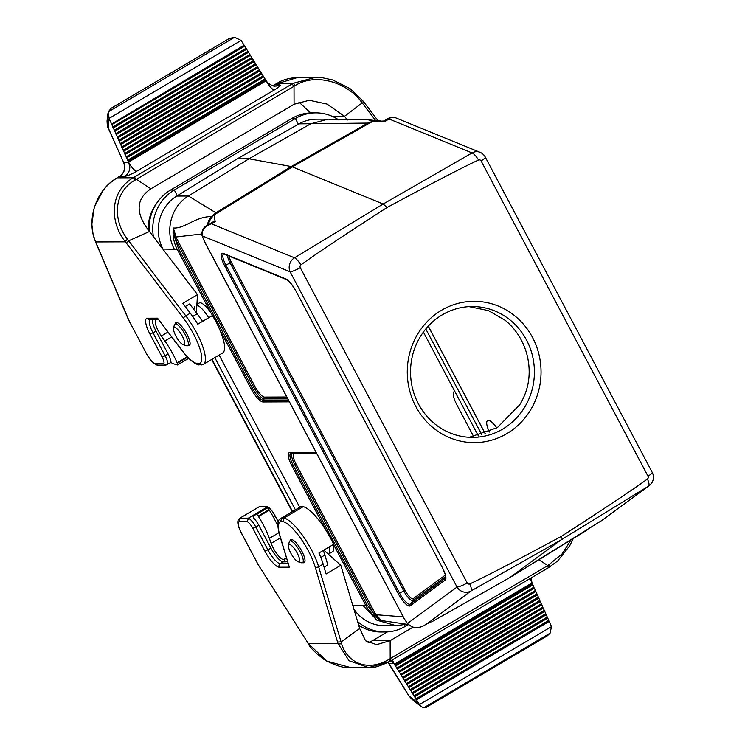 <?xml version="1.0" encoding="UTF-8"?>
<svg xmlns="http://www.w3.org/2000/svg" width="745" height="745" viewBox="0 0 745 745"><rect width="100%" height="100%" fill="white"/><g stroke="black" fill="none" stroke-linecap="round" stroke-linejoin="round"><path stroke-width="1.12" d="M192.694 316.439L197.155 313.813L189.64 303.941L185.244 306.53M196.457 311.606L197.5 294.62L182.795 303.308L190.301 313.179A36.635 10.328 59.4 0 1 197.742 324.215L212.446 315.535A36.635 10.328 59.4 0 1 222.597 353.028L203.385 364.37A36.635 10.328 -120.6 0 0 185.794 315.843L128.699 240.793L149.466 231.499L197.5 294.62M171.285 362.331L165.93 365.069L163.695 363.765L155.342 363.793A13.084 3.688 59.4 0 1 145.88 352.553L129.928 322.417A13.084 3.688 59.4 0 1 128.429 319.27L95.686 241.948C86.066 221.023 95.481 190.05 117.142 177.832L133.178 177.776C108.863 192.117 110.102 222.829 125.356 241.846L126.482 243.317M152.269 319.54A15.701 4.423 -120.6 0 0 156.04 331.171L168.137 354.015L165.139 355.784L153.042 332.94A15.701 4.423 59.4 0 1 149.922 319.549M187.889 345.568A13.345 3.762 -120.6 0 0 189.379 345.596A13.345 3.762 -120.6 0 0 186.371 333.136A13.345 3.762 -120.6 0 0 176.425 322.455A13.345 3.762 -120.6 0 0 175.801 322.613A13.345 3.762 -120.6 0 0 175.112 323.935M266.561 81.41L268.302 83.263C275.119 87.724 274.952 85.647 276.339 86.029A10.467 9.909 89.8 0 0 279.701 84.809M136.763 171.201A10.467 2.952 59.4 0 1 128.55 162.075L129.788 166.899A10.467 9.909 89.8 0 1 124.713 176.342C127.274 176.034 131.297 174.321 136.763 171.201L274.393 89.922C279.412 86.839 281.172 85.135 279.692 84.818L274.635 84.837L275.762 84.176M274.393 89.922A10.467 2.952 59.4 0 1 266.188 80.795L128.55 162.075L128.149 161.162L265.658 79.957L265.071 79.007L127.693 160.138L265.183 79.482M266.244 80.888L265.658 79.957M241.119 40.407L244.118 45.203L111.433 124.098L244.118 45.203M244.705 46.153L246.027 48.276L112.877 126.911L111.852 124.611L244.705 46.153L244.23 45.678M246.614 49.226L247.927 51.349L114.358 130.226L113.333 127.935L246.614 49.226L246.027 48.276M248.513 52.299L249.836 54.422L115.838 133.551L114.814 131.26L248.513 52.299L247.927 51.349M250.422 55.372L251.736 57.495L117.319 136.875L116.294 134.575L250.422 55.372L249.836 54.422M252.331 58.445L253.645 60.569L118.8 140.2L117.775 137.9L252.331 58.445L251.736 57.495M254.231 61.518L255.544 63.642L120.28 143.524L119.256 141.224L254.231 61.518L253.645 60.569M256.14 64.591L257.453 66.715L121.761 146.849L120.737 144.549L256.14 64.591L255.544 63.642M258.04 67.665L259.362 69.788L123.242 150.173L122.217 147.873L258.04 67.665L257.453 66.715M259.949 70.738L261.262 72.861L124.722 153.489L123.698 151.198L259.949 70.738L259.362 69.788M261.849 73.811L263.171 75.934L126.203 156.813L125.179 154.522L261.849 73.811L261.262 72.861M127.693 160.138L126.669 157.838L263.758 76.884L263.171 75.934M263.758 76.884L265.071 79.007M347.375 120.01L344.544 116.294L362.2 102.903L361.046 101.441C347.151 82.825 316.206 72.302 295.188 85.554L294.024 86.271L294.07 104.244L309.361 100.258L327.008 104.077L344.544 116.294L332.279 116.341M363.178 101.394A2.617 1.006 142.4 0 0 363.076 101.069L350.048 88.59L332.652 79.939L322.082 77.676L315.684 77.303L293.167 83.291L134.342 177.087L136.419 179.349L150.89 188.802L294.07 104.244M275.976 84.045L298.065 77.368C288.837 78.029 281.815 80.032 277.01 83.384A2.617 0.773 -120.7 0 0 276.917 83.487M364.286 102.838L362.2 102.903L375.499 120.383M378.115 120.811L363.094 101.078A2.617 1.006 142.4 0 0 361.046 101.441M291.993 83.989L294.024 86.271L135.227 180.02C112.719 192.461 113.11 221.032 127.581 239.313L128.699 240.793L126.464 243.28L183.559 318.329A34.019 9.592 59.4 0 1 199.381 363.635L197.071 363.635A34.019 9.592 59.4 0 1 181.622 349.871L157.512 318.171L147.473 318.208A18.318 5.159 -120.6 0 0 150.034 334.226L162.131 357.069A7.85 2.216 59.4 0 1 163.695 363.765M128.149 161.162L127.74 160.65M263.283 76.409L126.203 156.813M126.669 157.838L126.25 157.325M261.374 73.336L124.769 154.01L124.722 153.489M125.179 154.522L124.769 154.01M259.474 70.263L123.242 150.173M123.698 151.198L123.288 150.686M257.565 67.19L121.761 146.849M122.217 147.873L121.808 147.361M255.656 64.117L120.28 143.524M120.737 144.549L120.327 144.036M253.756 61.043L118.8 140.2M119.256 141.224L118.846 140.712M251.847 57.97L117.319 136.875M117.775 137.9L117.365 137.387M249.947 54.897L115.838 133.551M116.294 134.575L115.885 134.063M248.038 51.824L114.404 130.748L114.358 130.226M114.814 131.26L114.404 130.748M246.139 48.751L112.877 126.911M113.333 127.935L112.914 127.423M111.852 124.611L111.433 124.098M108.342 127.721L109.087 118.381L241.129 40.407L234.573 37.25L229.19 38.554L110.875 108.425M109.394 119.107L111.387 123.586M109.096 118.381L108.267 111.834L111.154 108.258M310.628 112.905L298.857 102.046M128.634 162.252L128.848 162.736L123.791 162.755L108.304 128.028L107.056 120.876L107.997 113.128M129.788 166.899A10.467 9.909 89.8 0 0 128.848 162.736M149.466 231.499C135.255 213.293 135.73 199.055 150.89 188.802M157.139 319.521L156.571 319.726A13.084 3.688 -120.6 0 0 155.966 319.884A13.084 3.688 -120.6 0 0 161.348 335.986L164.859 340.987A36.635 10.328 59.4 0 1 177.105 362.778L177.319 363.271A2.617 0.736 59.4 0 1 177.515 364.938A2.617 0.736 59.4 0 1 177.273 364.948L172.551 363.532A2.617 0.736 59.4 0 1 170.661 361.334A10.467 2.952 -120.6 0 0 168.137 354.015M95.434 241.669A2.617 1.108 -22.7 0 0 95.686 241.948L125.356 241.846A2.617 1.006 142.4 0 1 127.581 239.313M118.315 177.142L117.142 177.832A2.617 0.698 59.6 0 0 117.021 177.869L109.571 183.298L103.22 190.087L94.252 207.259L91.831 224.208L93.097 234.414L95.807 242.572A2.617 1.108 -22.7 0 0 96.058 242.842M157.595 365.134L155.342 363.793M203.385 364.37L198.654 364.92C193.598 363.364 187.945 358.457 181.706 350.178L157.512 318.171M198.654 364.92L197.071 363.635M201.588 364.938L199.381 363.635M118.166 177.236L119.666 176.351A10.467 9.909 89.8 0 0 123.791 162.755L108.155 127.982C107.578 127.758 107.215 125.383 107.056 120.876M188.466 358.028A2.617 0.736 59.4 0 1 188.327 358.559L177.515 364.938M197.155 313.813A26.168 7.375 59.4 0 1 202.351 321.495M215.78 321.44A18.318 5.159 -120.6 0 0 210.761 312.658A18.318 5.159 -120.6 0 0 199.222 303.01L196.894 304.379M210.761 312.658L177.198 249.277L163.006 249.072L163.397 249.799M299.714 507.261L219.132 355.076M352.832 605.573L365.693 605.266L333.481 544.427M330.678 538.458A18.318 5.159 -120.6 0 0 325.667 529.676A18.318 5.159 -120.6 0 0 324.606 528.177M328.219 554.084A18.318 5.159 -120.6 0 0 328.862 553.87L332.754 551.579A18.318 5.159 -120.6 0 0 333.062 544.679M237.264 158.825L299.006 123.847A39.206 37.11 89.8 0 1 316.411 119.191L328.061 119.153L310.712 123.8L248.988 158.787L237.264 158.825L177.319 195.693L174.311 190.012A44.486 42.111 89.8 0 0 153.414 236.686M163.006 249.072A39.206 37.11 89.8 0 1 162.457 247.983A39.206 37.11 89.8 0 1 176.714 196.065L177.319 195.693M176.714 196.065L188.429 196.019L215.948 212.8A24.566 6.929 59.4 0 1 216.553 212.958L214.104 215.407L215.221 221.749L209.354 224.683C203.953 227.067 201.616 230.81 202.342 235.914A13.131 3.697 -120.6 0 0 204.577 241.594L201.97 235.308C201.616 230.754 203.208 227.532 206.765 225.651L211.301 223.761L294.489 257.798L383.181 204.009L292.375 166.889A26.168 7.375 -120.6 0 0 291.221 166.535L248.988 158.787L188.42 196.019C171.238 206.03 164.487 231.146 174.274 249.035M377.156 120.876L373.841 121.184A23.607 6.649 -120.6 0 0 373.198 121.025L367.602 119.666L334.356 119.703L328.061 119.153M353.894 609.131A39.206 37.11 89.8 0 0 384.299 625.651L395.949 625.604L404.405 624.561M363.029 605.527L376.961 620.24L395.949 625.604M469.099 306.642L488.469 310.618L505.343 320.415A65.43 61.937 89.8 0 1 528.792 364.715C530.3 379.075 527.292 392.401 519.777 404.703L497.325 427.639L469.331 437.306M647.424 479.007C633.054 489.539 604.325 508.686 561.246 536.437C516.294 560.668 485.814 576.49 469.788 583.903A2.133 2.021 -90.2 0 1 467.227 582.99L300.291 267.706A2.133 2.021 -90.2 0 1 300.896 264.922C315.265 254.39 343.994 235.243 387.074 207.492C432.026 183.261 462.505 167.439 478.532 160.026A2.133 2.021 -90.2 0 1 481.102 160.939L648.029 476.213A2.133 2.021 -90.2 0 1 647.424 479.007A10.467 3.101 58.4 0 1 648.513 486.14L561.041 539.929L470.924 591.018L427.36 623.584M467.227 582.99A10.467 1.639 152.1 0 1 457.03 587.069L290.103 271.785A10.467 9.415 112.2 0 1 294.489 257.798A10.467 2.756 58.8 0 1 300.896 264.922M469.788 583.903A10.467 2.803 60.4 0 1 470.924 591.018A10.467 10.039 53.7 0 1 457.03 587.069L407.534 623.463C411.799 627.765 416.641 628.761 422.08 626.452L422.657 626.2A2.617 1.686 -115.6 0 1 422.508 626.256M481.102 160.939A10.467 1.639 152.1 0 0 485.284 157.093A10.467 10.467 0 0 0 479.994 152.297A10.467 9.415 112.2 0 0 472.079 152.93L383.181 204.009L387.074 207.492M561.246 536.437L561.041 539.929L509.822 577.58L432.733 621.246M479.994 152.297L393.854 117.077L390.054 117.98L388.965 118.939L472.079 152.93A10.467 3.148 60.1 0 1 478.532 160.026M489.4 432.035A15.701 4.423 59.4 0 1 486.699 422.704A15.701 4.423 59.4 0 1 487.556 420.646L487.975 420.404C489.819 419.808 492.78 422.322 496.85 427.947M383.74 121.007L372.91 121.631L368.505 123.223A24.566 6.929 -120.6 0 0 367.9 123.074L299.006 123.847M431.579 621.907L509.617 577.71A26.168 7.375 -120.6 0 0 509.682 577.673L601.634 520.606L649.174 485.703A10.467 10.467 0 0 0 652.22 472.367A10.467 1.639 -27.9 0 1 648.029 476.213M509.682 577.673A26.168 7.375 -120.6 0 0 509.822 577.58L587.293 529.909M385.361 121.09A1.574 1.527 161.7 0 0 385.659 120.979L389.412 118.315L385.165 120.82A1.574 1.434 96.6 0 1 384.467 121.025L383.954 120.988M427.593 623.453L430.647 622.41M287.691 398.798L264.279 398.882A13.457 3.79 59.4 0 1 253.719 387.149L175.066 238.596L173.334 228.007L176.397 238.093L175.066 238.596L178.53 248.765L177.198 249.277C173.762 242.619 172.468 235.522 173.334 228.007C184.862 228.743 194.724 216.804 211.478 216.525A23.607 6.649 59.4 0 1 212.12 216.693L209.41 221.004L208.237 225.493M216.553 212.958L212.12 216.693M367.602 119.666L378.674 120.913M373.841 121.184L368.505 123.223L372.286 121.593L380.267 120.867M408.223 624.468L381.151 620.511C374.428 616.962 369.278 611.878 365.693 605.266L367.015 604.763L373.496 613.377L374.828 612.874L381.151 620.511L373.496 613.377L294.843 464.824A13.457 3.79 59.4 0 1 292.161 453.342M209.354 224.683L209.587 224.366A15.859 4.47 -120.6 0 0 208.591 224.534A15.859 4.47 -120.6 0 0 208.572 224.543L207.045 225.484M389.877 118.166A2.617 2.44 25.2 0 0 389.412 118.315L389.467 118.138A15.859 4.47 -120.6 0 0 388.49 118.297A15.859 4.47 -120.6 0 0 388.471 118.306L390.129 117.365M389.467 118.138L390.212 117.319M215.221 221.749L212.865 222.019M211.738 222.681L214.672 220.958A1.574 1.499 -80.7 0 1 214.02 221.675M209.41 221.004L213.359 215.417L214.104 215.407M388.815 118.93A2.617 1.117 57 0 1 388.965 118.939L385.621 121.118M389.505 118.129L390.054 117.98M649.174 485.703A10.467 10.039 53.7 0 1 648.513 486.14L601.634 520.606A2.617 1.127 58.6 0 1 601.606 520.625A2.617 1.127 58.6 0 1 601.587 520.634L598.235 522.683M422.778 626.135A2.617 1.686 -115.6 0 1 422.657 626.2L422.238 626.396C418.066 627.094 416.716 630.493 407.645 623.807A2.617 1.099 -38.4 0 1 407.534 623.463A13.131 3.697 -120.6 0 1 403.762 617.782L204.419 241.52M201.97 235.308A2.617 1.769 -15 0 0 202.342 235.914L290.103 271.785A10.467 1.639 -27.9 0 0 300.291 267.706M214.83 221.2A1.574 1.481 -73 0 1 214.271 221.74L210.025 224.245A2.617 1.63 74.6 0 0 209.801 224.515M384.141 120.997A1.574 1.453 90.9 0 0 384.848 120.802M215.128 221.628A1.574 1.239 -98.4 0 1 214.933 221.805L211.301 223.761M506.824 433.646A70.663 66.892 -90.2 0 1 407.282 370.973A70.663 66.892 -90.2 0 1 508.388 311.27A70.663 66.892 -90.2 0 1 506.824 433.646M418.82 339.264A65.43 61.937 89.8 0 0 418.904 404.786A65.43 61.937 89.8 0 0 472.721 437.389A65.43 61.937 89.8 0 0 502.717 429.083A65.43 61.937 89.8 0 0 532.377 355.365A65.43 61.937 89.8 0 0 472.237 306.54A65.43 61.937 89.8 0 0 418.82 339.264M357.581 621.46A44.486 42.111 89.8 0 0 384.932 631.984A44.486 42.111 89.8 0 0 405.327 626.331L408.037 624.729M291.668 118.52L295.383 118.511L174.311 190.012L170.596 190.022L291.668 118.52A44.486 42.111 -90.2 0 1 312.071 112.868L315.778 112.858A44.486 42.111 89.8 0 0 295.383 118.511L298.391 124.192M338.919 120.066A44.486 42.111 89.8 0 0 315.778 112.858M425.795 328.955L481.913 434.94M149.093 231.043A44.486 42.111 -90.2 0 1 157.912 201.541A44.486 42.111 -90.2 0 1 170.596 190.022M148.19 229.916A41.124 38.926 -90.2 0 1 156.375 203.618L157.912 201.541M214.811 357.628L295.392 509.813M292.562 511.489L211.98 359.295M292.245 511.675L211.664 359.481M384.932 631.984L381.216 632.002A44.486 42.111 -90.2 0 1 358.69 625.204M423.383 332.056L478.374 435.918M487.556 420.646A15.701 4.423 59.4 0 1 496.794 427.984M298.168 561.767L301.408 562.754A12.563 3.539 -120.6 0 0 302.004 562.857A12.563 3.539 -120.6 0 0 302.591 562.708A12.563 3.539 -120.6 0 0 299.248 550.089A12.563 3.539 -120.6 0 0 289.814 541.075A12.563 3.539 -120.6 0 0 289.2 542.081L288.492 545.396A9.946 2.803 -120.6 0 0 291.621 554.587A9.946 2.803 -120.6 0 0 298.168 561.767A9.946 2.803 -120.6 0 0 298.633 561.842A9.946 2.803 -120.6 0 0 296.11 551.17A9.946 2.803 -120.6 0 0 288.492 545.396M328.862 553.87A18.318 5.159 -120.6 0 0 329.169 546.979M183.261 344.749L186.501 345.736A12.563 3.539 -120.6 0 0 187.097 345.829A12.563 3.539 -120.6 0 0 187.684 345.689A12.563 3.539 -120.6 0 0 184.341 333.071A12.563 3.539 -120.6 0 0 174.907 324.056A12.563 3.539 -120.6 0 0 174.293 325.062L173.585 328.377A9.946 2.803 -120.6 0 0 176.723 337.569A9.946 2.803 -120.6 0 0 183.261 344.749A9.946 2.803 -120.6 0 0 183.726 344.823A9.946 2.803 -120.6 0 0 181.203 334.151A9.946 2.803 -120.6 0 0 173.585 328.377M202.519 321.393A12.563 3.539 -120.6 0 0 199.744 317.426M208.675 317.761A18.318 5.159 -120.6 0 0 196.848 305.18M337.56 641.976L337.988 643.447L308.29 643.689C309.799 647.349 315.098 652.648 324.168 659.595C335.418 665.713 344.386 668.405 351.081 667.66L326.71 661.085L308.328 643.55L259.223 566.293A13.084 3.688 59.4 0 1 257.388 563.146L241.436 533.02A13.084 3.688 59.4 0 1 238.977 521.751L247.331 521.714L248.364 518.157L267.576 506.814L259.074 506.842L239.862 518.185A15.701 4.423 -120.6 0 0 239.834 518.203A15.701 4.423 -120.6 0 0 239.732 518.269M324.066 567.15L327.828 564.933L324.876 555.044A26.168 7.375 -120.6 0 0 323.265 550.462M247.331 521.714A7.85 2.216 59.4 0 1 252.853 528.401L264.941 551.244A18.318 5.159 -120.6 0 0 279.31 567.215L289.349 567.178L279.869 535.422A34.019 9.592 59.4 0 1 280.707 521.593L283.016 521.584L284.013 518.026L303.224 506.675A36.635 10.328 59.4 0 1 333.602 544.362L318.897 553.041A36.635 10.328 59.4 0 1 323.153 564.095L326.105 573.985L340.81 565.297L323.796 550.145M454.152 391.647A15.701 4.423 -120.6 0 0 454.124 391.656L454.925 391.637M267.576 506.814A10.467 2.952 59.4 0 1 275.063 515.773L278.341 521.947M302.787 562.587A13.345 3.762 -120.6 0 0 303.662 562.773A13.345 3.762 -120.6 0 0 304.286 562.615A13.345 3.762 -120.6 0 0 300.738 549.205A13.345 3.762 -120.6 0 0 290.708 539.631A13.345 3.762 -120.6 0 0 290.019 540.954M419.472 704.584L416.474 699.788L549.205 621.404L551.514 626.61L419.463 704.584L421.009 706.539L411.622 698.959L408.875 695.718L388.974 663.599L394.031 663.581A10.467 9.909 89.8 0 0 391.19 660.573L394.412 664.195L532.042 582.916L531.744 582.255M392.503 659.8A10.467 2.952 -120.6 0 0 394.412 664.195L395.521 665.983L532.908 584.853L532.498 584.341L395.046 665.509M415.887 698.838L414.574 696.715L547.724 618.08L548.748 620.38L415.887 698.838L416.474 699.788M413.978 695.765L412.665 693.642L546.243 614.765L547.268 617.056L413.978 695.765L414.574 696.715M412.078 692.692L410.756 690.568L544.763 611.44L545.787 613.731L412.078 692.692L412.665 693.642M410.169 689.619L408.856 687.495L543.273 608.116L544.297 610.416L410.169 689.619L410.756 690.568M408.269 686.545L406.947 684.422L541.792 604.791L542.816 607.091L408.269 686.545L408.856 687.495M406.36 683.472L405.047 681.349L540.311 601.466L541.336 603.767L406.36 683.472L406.947 684.422M404.461 680.399L403.138 678.276L538.831 598.142L539.855 600.442L404.461 680.399L405.047 681.349M402.551 677.326L401.238 675.203L537.35 594.827L538.374 597.118L402.551 677.326L403.138 678.276M400.642 674.253L399.329 672.13L535.869 591.502L536.894 593.793L400.642 674.253L401.238 675.203M398.743 671.18L397.43 669.057L534.389 588.178L535.413 590.468L398.743 671.18L399.329 672.13M532.908 584.853L533.932 587.153L396.834 668.107L397.43 669.057M396.834 668.107L395.521 665.983M285.456 561.87L284.245 559.588L283.575 559.588A13.084 3.688 59.4 0 1 271.143 543.356L269.364 538.356A36.635 10.328 -120.6 0 0 258.524 516.564L258.217 516.062A2.617 0.736 -120.6 0 0 256.401 514.395L253.198 515.838A2.617 0.736 -120.6 0 0 253.179 515.847A2.617 0.736 -120.6 0 0 253.635 518.045A10.467 2.952 59.4 0 1 258.85 525.346L270.947 548.19A15.701 4.423 59.4 0 0 283.268 561.879L285.456 561.87L287.263 560.808M238.977 521.751L239.862 518.185L259.046 506.861A15.701 4.423 59.4 0 1 259.046 506.861A15.701 4.423 59.4 0 1 259.074 506.842M300.244 506.954A36.635 10.328 59.4 0 1 300.831 506.684L281.619 518.036A36.635 10.328 -120.6 0 0 281.033 518.296L300.244 506.954M303.224 506.675L300.831 506.684M340.81 565.297L359.686 628.529L341.089 641.929L341.536 643.401C346.621 662.044 366.94 672.605 389.02 659.353L390.184 658.636L390.138 640.663L376.625 644.639L365.572 640.793L359.686 628.529M547.78 565.557L390.184 658.617L390.529 660.927L548.292 567.802L547.789 565.557L538.859 559.718M412.898 627.216L390.138 640.663L372.425 640.728L387.363 631.9M341.536 643.401A2.617 1.695 -16.2 0 1 337.988 643.447L349.014 660.703L368.673 667.595L389.356 661.616A2.617 0.754 -120.6 0 0 389.486 661.579A2.617 0.754 -120.6 0 0 389.02 659.353M307.76 642.665L259.223 566.293M289.349 567.178L279.524 534.891C276.972 525.085 277.475 519.554 281.033 518.296M280.707 521.593L281.619 518.036L284.013 518.026A36.635 10.328 -120.6 0 1 318.646 566.759L323.153 564.095M337.569 642.004L341.089 641.929L318.646 566.759A2.617 1.658 -16.6 0 1 315.126 566.824L337.569 642.004M530.133 578.52A10.467 2.952 -120.6 0 0 532.042 582.916L532.452 583.829L394.934 665.034M532.452 583.829L532.498 584.341M396.945 668.582L533.979 587.665L534.389 588.178M533.932 587.153L533.979 587.665M398.854 671.655L535.459 590.99L535.869 591.502M535.413 590.468L535.459 590.99M400.754 674.728L536.94 594.314L537.35 594.827M536.894 593.793L536.94 594.314M402.663 677.801L538.421 597.63L538.831 598.142M538.374 597.118L538.421 597.63M404.572 680.874L539.902 600.954L540.311 601.466M539.855 600.442L539.902 600.954M406.472 683.947L541.382 604.279L541.792 604.791M541.336 603.767L541.382 604.279M408.381 687.02L542.863 607.603L543.273 608.116M542.816 607.091L542.863 607.603M410.281 690.093L544.344 610.928L544.763 611.44M544.297 610.416L544.344 610.928M412.19 693.167L545.824 614.253L546.243 614.765M545.787 613.731L545.824 614.253M414.09 696.24L547.314 617.568L547.724 618.08M547.268 617.056L547.314 617.568M415.999 699.313L548.795 620.892L549.205 621.404M548.748 620.38L548.795 620.892M551.505 626.61L550.089 633.166L547.398 635.774L426.419 707.229L423.784 707.75L550.089 633.166M421.009 706.539L423.784 707.75M419.044 703.923L408.726 695.653L388.015 662.417M368.179 642.721L372.425 640.728M454.124 391.656A15.701 4.423 -120.6 0 0 457.048 405.196L473.001 435.331A15.701 4.423 -120.6 0 0 473.82 436.821M547.798 565.567L561.944 554.094L571.043 539.92M284.245 559.588L286.499 558.256M277.885 526.24A36.635 10.328 -120.6 0 0 269.336 510.176L269.019 509.673A2.617 0.736 -120.6 0 0 267.213 508.006L264.009 509.45A2.617 0.736 -120.6 0 0 263.991 509.468A2.617 0.736 -120.6 0 0 263.972 509.478M156.04 331.171L150.034 334.226M272.623 85.731A10.467 9.909 89.8 0 0 274.635 84.837A2.617 0.736 -120.6 0 0 274.505 84.874A2.617 0.736 -120.6 0 0 274.43 84.958M272.596 85.731L277.01 83.384A2.617 0.773 -120.7 0 1 277.14 83.356L293.167 83.291A2.617 0.717 59.5 0 1 295.188 85.554M124.722 176.332L119.666 176.351A2.617 0.736 59.4 0 0 119.535 176.388C124.247 173.017 125.607 168.463 123.642 162.708M135.227 180.02A2.617 0.754 -120.6 0 0 133.178 177.776L134.342 177.087M234.573 37.25L108.267 111.834M190.301 313.179L185.794 315.843A2.617 0.969 142.7 0 0 183.559 318.329M167.15 364.771A10.467 2.952 -120.6 0 0 165.139 355.784L162.131 357.069M95.816 242.581L128.177 319.018A2.617 1.08 -23 0 0 128.429 319.27M129.928 322.417L145.88 352.553M149.615 319.549A2.617 2.477 -90.2 0 1 147.473 318.208M119.451 176.472A2.617 0.736 59.4 0 1 119.535 176.388L117.03 177.859M171.657 336.973L164.859 340.987M167.942 332.093L161.348 335.986M187.256 356.781L177.105 362.778M187.638 357.181L177.319 363.271M325.667 529.676L292.012 466.109A15.515 4.377 59.4 0 1 289.833 452.541L316.094 452.448M289.321 401.862L263.06 401.965A15.515 4.377 59.4 0 1 250.888 388.434L219.579 329.309M204.577 241.594L403.762 617.782M224.562 265.63A14.183 3.995 59.4 0 1 223.565 253.458L285.791 278.9A14.183 3.995 59.4 0 1 295.933 291.034L442.493 567.858A14.183 3.995 59.4 0 1 445.231 580.02L410.132 605.825A14.183 3.995 59.4 0 1 398.258 593.691L224.562 265.63L225.884 265.127L399.581 593.188A12.712 3.585 -120.6 0 0 410.225 604.055L445.324 578.25A12.712 3.585 -120.6 0 0 445.529 578.064L445.622 576.779C445.1 575.242 446.665 577.068 442.4 567.82L442.493 567.858M316.793 453.752L294.499 453.835A11.985 3.38 -120.6 0 0 296.175 464.312L374.828 612.874M374.418 614.597L403.138 616.832M229.162 256.14A9.601 2.71 -120.6 0 0 231.434 262.436L405.14 590.496A9.601 2.71 -120.6 0 0 413.177 598.71L445.333 575.075M428.291 326.096L485.302 433.767M378.441 120.876A15.701 14.63 -79.6 0 0 373.198 121.025L367.9 123.074L291.221 166.535L215.948 212.8L211.478 216.525A15.701 14.63 100.4 0 0 207.408 225.26M371.345 122.059L292.375 166.889L214.7 214.56M445.566 577.952L445.324 578.25A1.574 1.509 53.7 0 0 445.231 580.02M445.603 576.574L413.084 600.479L410.225 604.055A1.574 1.509 -126.3 0 0 410.132 605.825M223.565 253.458A1.574 1.415 112.2 0 0 224.273 254.147L223.873 254.036A12.712 3.585 -120.6 0 0 225.884 265.127L230.112 262.938A11.082 3.12 59.4 0 1 227.458 255.442M413.177 598.71A1.574 1.509 -126.3 0 1 413.084 600.479A11.082 3.12 59.4 0 1 403.809 590.999L398.258 593.691M405.14 590.496L403.809 590.999L230.112 262.938L231.434 262.436M289.833 452.541A1.574 1.49 89.8 0 0 291.137 453.342L291.127 453.342A14.043 3.958 -120.6 0 0 293.334 465.597L367.015 604.763M296.175 464.312L292.012 466.109M176.397 238.093L255.051 386.646L252.21 387.931A14.043 3.958 -120.6 0 0 263.227 400.167L288.371 400.074M178.53 248.765L252.21 387.931L250.888 388.434M255.051 386.646A11.985 3.38 -120.6 0 0 264.447 397.094A1.574 1.49 -90.2 0 1 264.279 398.882L263.227 400.167A1.574 1.49 -90.2 0 0 263.06 401.965M201.755 233.995L174.572 237.152M264.447 397.094L286.741 397.01M442.428 567.727L295.933 291.034M295.858 290.913L295.839 291.006C292.18 284.646 289.069 280.837 286.499 279.58A1.574 1.415 -67.8 0 1 285.791 278.9M372.165 121.631L372.91 121.631M294.07 453.333A1.574 1.49 -90.2 0 1 294.499 453.835M404.395 624.571L405.327 626.331M288.101 563.62L280.269 563.648A15.701 4.423 59.4 0 1 267.949 549.959L255.852 527.115A10.467 2.952 -120.6 0 0 248.364 518.157L239.862 518.185C238.223 519.498 235.569 521.351 241.287 532.964L241.436 533.02M273.257 516.844L275.063 515.773M283.016 521.584A34.019 9.592 59.4 0 1 315.126 566.824M388.815 663.544L388.974 663.599A10.467 9.909 89.8 0 0 388.089 662.38M252.853 528.401L258.85 525.346M264.941 551.244L270.947 548.19M279.31 567.215A2.617 2.477 -90.2 0 1 280.269 563.648L283.268 561.879M241.287 532.964L257.388 563.146M279.869 535.422A2.617 1.658 163.4 0 1 279.524 534.891M548.99 564.887A2.617 0.717 59.5 0 1 549.475 567.103A2.617 0.717 59.5 0 1 549.354 567.131M269.364 538.356L278.919 532.712M271.143 543.356L280.418 537.881M258.524 516.564L269.336 510.176M258.217 516.062L269.019 509.673M256.401 514.395L267.213 508.006M253.198 515.838L264.009 509.45M283.575 559.588L286.397 557.921M324.876 555.044L320.806 557.446M315.684 77.303L298.196 77.368M156.72 365.013C152.911 363.225 149.251 359.053 145.731 352.497M157.474 365.134L165.93 365.106M149.643 319.549L158.378 319.521M128.177 319.018L129.779 322.371M485.284 157.093L652.22 472.367M408.511 624.757L404.302 624.58M291.137 453.342L316.523 453.249M286.499 279.58L224.273 254.147M428.226 326.17L485.219 433.795M212.856 222.01L208.591 224.534M384.197 120.83L388.471 118.306M393.863 117.077L390.212 117.31M601.606 520.625L602.211 520.224M427.76 623.351L424.035 625.493M407.645 623.807L403.632 617.763M292.208 539.659L289.814 541.075M304.984 561.292L302.591 562.708M177.301 322.641L174.907 324.056M190.077 344.274L187.684 345.689M193.858 309.482L194.436 306.772M390.65 660.889L389.486 661.588C379.345 666.375 372.416 668.386 368.691 667.595L351.193 667.66M308.29 643.689L307.713 642.805M411.622 698.959L408.726 695.662M531.995 582.823L531.138 577.924M548.292 567.802L557.698 560.957L569.785 545.675L573.287 538.533M257.239 563.099L259.176 566.423M253.179 515.847L263.991 509.468"/></g></svg>

